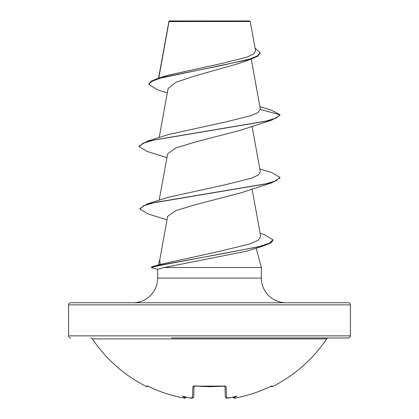 <?xml version="1.0" encoding="UTF-8"?>
<svg xmlns="http://www.w3.org/2000/svg" width="419" height="419" viewBox="0 0 419 419"><rect width="100%" height="100%" fill="white"/><g stroke="black" fill="none" stroke-linecap="round" stroke-linejoin="round"><path stroke-width="0.63" d="M232.817 397.212L232.802 397.175A1.058 1.048 -5 0 0 234.006 397.914L236.478 397.778A140.265 140.218 -0 0 0 270.061 386.658L272.057 385.941L272.387 386.622A1.058 1.058 0 0 1 271.02 386.239M272.387 386.622A140.899 140.899 0 0 0 326.584 338.913L92.416 338.913A140.899 140.899 0 0 0 146.613 386.622L146.943 385.941L148.939 386.658A140.265 140.218 -0 0 0 182.522 397.778L184.994 397.914A1.058 1.048 5 0 0 186.193 397.175M184.994 397.914L185.025 397.558A104.682 49.562 -36.7 0 1 182.165 396.023A104.682 55.046 33.8 0 0 187.628 397.558A140.349 139.815 0 0 0 190.058 397.914L192.541 397.778L192.829 386.658L194.955 385.941A140.894 126.638 0 0 0 224.045 385.941L226.171 386.658L226.459 397.778L228.942 397.914A140.349 139.815 -0 0 0 231.372 397.558A104.682 55.046 -33.8 0 0 236.835 396.023A104.682 49.562 36.7 0 1 233.975 397.558L234.006 397.914M90.661 337.976A2.116 2.116 0 0 1 92.416 338.913M328.339 337.976A2.116 2.116 0 0 0 326.584 338.913M171.528 337.976L348.289 337.976A2.116 2.116 0 0 0 350.399 335.865L350.399 304.864L68.601 304.864L68.601 335.865L350.399 335.865M70.711 337.976A2.116 2.116 0 0 1 68.601 335.865M255.58 50.851L250.222 21.489L249.682 20.95L169.318 20.95L168.977 21.29M250.222 21.489L169.019 21.573L158.791 78.096M350.399 304.864A2.116 2.116 0 0 0 348.289 302.754L70.711 302.754A2.116 2.116 0 0 0 68.601 304.864M286.009 302.754A24.658 24.658 0 0 1 261.351 278.096L157.649 278.096A24.658 24.658 0 0 1 132.991 302.754M160.11 264.499L159.739 259.843L167.668 216.34L175.818 210.605L195.484 204.692L240.789 192.866L271.784 182.815L154.946 202.477L143.607 205.755L139.857 209.034L148.405 214.046L167.029 219.849M159.812 259.455L158.324 264.997M256.171 248.189L261.351 267.526L261.351 278.096M157.649 278.096L157.649 269.291L164.258 267.526L261.351 267.526M167.301 92.95L157.235 89.656L148.949 84.434L151.956 81.27L160.54 78.102L251.175 59.105L238.788 63.499L194.631 76.043L175.938 82.281L168.113 88.54M259.916 106.683L271.36 110.166L279.95 114.738L279.95 115.262L271.784 120.117L240.82 130.162L195.469 141.994L175.812 147.912L167.663 153.831M260.131 233.273L264.604 234.692L272.947 239.83L269.448 243.167L259.445 246.503L225.406 253.176L152.804 266.521L160.66 264.342L218.173 251.646L249.3 244.083L258.104 240.307L260.723 236.51L252.065 189.016M259.827 168.894L271.779 172.586L279.95 177.441L276.105 180.751L264.991 184.067L147.216 203.938L168.428 197.249L226.202 184.538L251.463 178.201L258.366 175.022L260.361 171.842L252.065 126.313M260.398 109.5L279.95 114.738L276.105 118.053L264.991 121.363L147.216 141.24L168.428 134.546L225.265 122.034L250.662 115.775L257.9 112.638L260.367 109.176L251.238 59.084M148.949 84.434L148.949 83.91L151.442 81.029L158.618 78.149L167.548 75.331L222.295 63.369L246.822 57.188L253.61 54.035L255.559 50.856M251.175 59.105L257.837 56.146L260.089 53.187L260.089 52.663L255.087 48.164M158.618 78.149L222.044 65.406L249.782 59.037L257.476 55.853L260.089 52.663M247.545 250.991L164.258 267.526M271.784 120.117L154.009 139.988L142.895 143.303L139.05 146.613L147.221 151.469L166.935 157.664M279.95 177.441L279.95 177.965L271.784 182.815M272.947 239.83L272.947 240.354L270.606 243.078L263.823 245.796L162.829 264.887L156.156 266.248L151.416 267.615L152.589 267.788L152.589 267.264L156.832 266.107M147.216 141.24L139.05 146.09L139.05 146.613M147.216 203.938L139.857 208.51L139.857 209.034M152.804 266.521L151.416 267.092L151.416 267.615M348.289 337.976L247.472 337.976M195.264 337.976L192.284 337.976M226.459 397.778A1.058 1.037 -1.5 0 1 225.275 396.777L224.998 386.109M194.002 386.109L193.725 396.777A1.058 1.037 -178.5 0 1 192.541 397.778M227.056 398.045L230.848 397.636M271.538 386.056A1.058 1.053 -26 0 0 272.057 385.941M232.765 396.976C233.734 398.249 234.97 398.516 236.484 397.788L236.478 397.778C248.142 395.494 259.34 391.786 270.061 386.664L270.061 386.658C259.34 391.786 248.142 395.494 236.484 397.788L234.582 398.045M232.896 397.154L233.975 397.558M146.943 385.941A1.058 1.053 26 0 0 147.462 386.056M182.59 397.804L182.516 397.788C170.858 395.494 159.66 391.786 148.939 386.664L147.98 386.239M185.025 397.558L186.104 397.154M224.987 385.737L225.181 386.177L209.5 386.732L194.955 385.941M270.056 386.658L271.522 386.04M225.024 385.957A1.058 0.953 -1.5 0 0 226.171 386.658M193.976 385.957A1.058 0.953 -178.5 0 1 192.829 386.658M168.92 21.39L158.571 78.164M168.108 88.54L159.173 137.542M167.637 153.825L159.173 200.24M168.867 21.987L168.867 21.521M157.78 269.386L151.563 267.715M247.545 250.997L263.823 245.796M231.079 397.615L228.942 397.93C227.072 398.521 225.846 398.134 225.275 396.777L225.275 396.788M224.034 386.056L193.819 386.177L194.013 385.737M193.683 397.044L193.19 397.725L192.002 398.04M186.141 397.327L185.591 397.893L184.428 398.045M146.613 386.622L148.038 386.14M147.478 386.04L148.939 386.664C159.66 391.786 170.858 395.494 182.516 397.788C183.721 397.406 184.004 399.344 186.235 396.976M194.966 386.056L193.819 386.177M187.922 397.615L190.058 397.93C191.928 398.521 193.154 398.134 193.725 396.777"/></g></svg>
